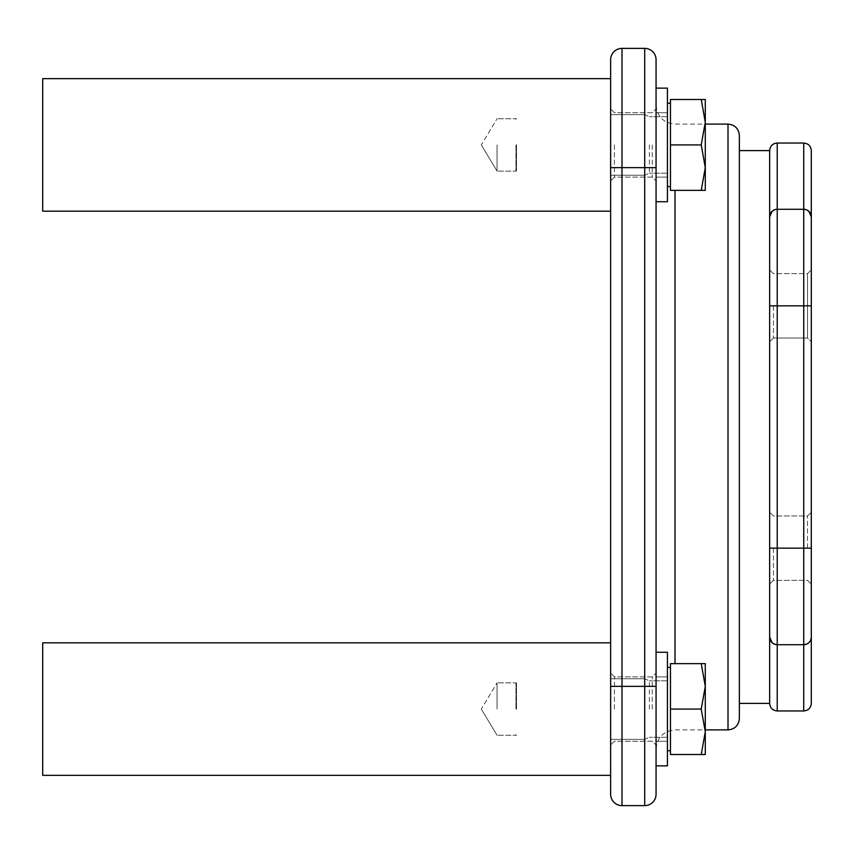 <?xml version="1.0" encoding="UTF-8"?>
<svg xmlns="http://www.w3.org/2000/svg" width="854" height="854" viewBox="0 0 854 854"><rect width="100%" height="100%" fill="white"/><g stroke="black" fill="none" stroke-linecap="round" stroke-linejoin="round"><path stroke-width="0.64" stroke-dasharray="4.27 3.2" d="M705.287 167.64L701.23 190.367L705.287 190.367L705.287 167.64L705.287 190.367L701.23 190.367L705.287 167.64L705.287 122.207L701.23 144.924L705.287 167.64L701.23 144.924L705.287 122.207L705.287 167.64L705.287 99.491L701.23 99.491L705.287 122.207L701.23 99.491L705.287 99.491L705.287 122.207L705.287 99.491L701.23 99.491L705.287 122.207L701.23 144.924L705.287 167.64L701.23 190.367L705.287 190.367L705.287 167.64M701.23 99.491L670.454 99.491L701.23 99.491L670.454 99.491L670.454 144.924L701.23 144.924L670.454 144.924L670.454 190.367L701.23 190.367L670.454 190.367L670.454 99.491L670.454 190.367L701.23 190.367M667.422 144.924L667.422 201.725L667.422 144.924M705.287 731.793L701.23 754.509L705.287 754.509L705.287 686.36L701.23 709.076L705.287 731.793L705.287 663.633L701.23 663.633L705.287 686.36L705.287 754.509L705.287 731.793L701.23 709.076L705.287 686.36L701.23 663.633L705.287 686.36L701.23 709.076L705.287 731.793L701.23 754.509L705.287 731.793M701.23 663.633L670.454 663.633L705.287 663.633L670.454 663.633L670.454 709.076L701.23 709.076L670.454 709.076L670.454 754.509L705.287 754.509L670.454 754.509L670.454 663.633L670.454 754.509L701.23 754.509M667.422 709.076L667.422 652.275L667.422 709.076M656.064 709.076L656.064 652.275L656.064 765.867L656.064 652.275L656.064 765.867L667.422 765.867L667.422 652.275L656.064 652.275M656.064 144.924L656.064 201.725L656.064 144.924M656.064 88.133L667.422 88.133L667.422 201.725L656.064 201.725M610.631 144.924L610.631 211.184L610.631 78.664L42.7 78.664L42.7 211.184L42.7 78.664L42.7 211.184L610.631 211.184L610.631 144.924M610.631 642.816L42.7 642.816L42.7 775.336L42.7 642.816L42.7 775.336L610.631 775.336L610.631 211.184M610.631 59.737L610.631 167.64L621.99 167.64L621.99 48.379L644.706 48.379L644.706 167.64L621.99 167.64L621.99 805.621L644.706 805.621L644.706 167.64L656.064 167.64L656.064 794.263M739.361 135.466L739.361 718.534M739.361 427L739.361 703.397L739.361 427M656.064 59.737L656.064 167.64M610.631 794.263L610.631 686.36L656.064 686.36M656.064 427L656.064 748.83L656.064 427M770.393 213.607A7.569 7.569 0 0 1 777.225 209.294L803.731 209.294L803.731 143.034M770.393 640.393A7.569 7.569 0 0 0 777.225 644.706L803.731 644.706A7.569 7.569 0 0 0 811.3 637.137L811.3 703.397M769.657 703.397L769.657 216.863C770.009 212.358 772.528 209.838 777.225 209.294L777.225 644.706L803.731 644.706L803.731 548.161L811.3 548.161L811.3 584.125L811.3 216.863C810.948 212.358 808.418 209.838 803.731 209.294L777.225 209.294L803.731 209.294L803.731 305.839L811.3 305.839L811.3 269.875L811.3 341.813L807.51 338.024L807.51 273.654L807.51 338.024L807.51 273.654L807.51 338.024L811.3 341.813M805.781 209.572A7.569 7.569 0 0 1 806.443 209.796L805.781 209.572M811.097 215.144A7.569 7.569 0 0 1 811.3 216.863L811.3 150.603M811.3 637.137C810.948 641.642 808.418 644.162 803.731 644.706L777.225 644.706L777.225 710.966M769.849 638.856A7.569 7.569 0 0 1 769.657 637.137L769.657 216.863A7.569 7.569 0 0 1 769.849 215.144M774.514 644.204L775.176 644.428M774.514 209.796L775.176 209.572M769.657 216.863L769.657 150.603M773.436 305.839L773.436 338.024L773.436 305.839M769.657 269.875L769.657 341.813L769.657 269.875L769.657 341.813L769.657 305.839L803.731 305.839L803.731 548.161L769.657 548.161L769.657 512.186L769.657 584.125L769.657 269.875L773.436 273.654L807.51 273.654L811.3 269.875L807.51 273.654L773.436 273.654L769.657 269.875M807.51 548.161L807.51 515.976L807.51 548.161M773.436 548.161L773.436 580.346L773.436 548.161M670.454 709.076L701.23 709.076M670.454 144.924L701.23 144.924M769.657 671.212L769.657 182.788M515.976 709.076L515.976 683.424L515.976 709.076M516.521 709.076L516.521 682.88L516.521 709.076M497.049 709.076L497.049 682.88L497.049 709.076M610.631 709.076L610.631 673.101L610.631 709.076M644.706 709.076L644.706 678.781L644.706 709.076M649.35 709.076L649.35 680.83L649.35 709.076M614.421 709.076L614.421 676.891L614.421 709.076M652.275 709.076L652.275 676.891L652.275 709.076M515.976 144.924L515.976 170.576L515.976 144.924M516.521 144.924L516.521 171.12L516.521 144.924M497.049 144.924L497.049 171.12L497.049 144.924M644.706 144.924L644.706 175.219L644.706 144.924M649.35 144.924L649.35 173.17L649.35 144.924M614.421 144.924L614.421 177.109L614.421 144.924M652.275 144.924L652.275 177.109L652.275 144.924M728.003 729.892L728.003 124.108M675.002 190.367L675.002 663.633M803.731 710.966L803.731 644.706M777.225 143.034L777.225 209.294M670.454 103.281L667.422 103.281M670.454 186.578L667.422 186.578M656.064 748.83C657.185 737.333 663.494 731.013 675.002 729.892L705.287 729.892M656.064 105.17C657.185 116.667 663.494 122.987 675.002 124.108L705.287 124.108M773.436 338.024L807.51 338.024L773.436 338.024L769.657 341.813L773.436 338.024M807.51 580.346L811.3 584.125L807.51 580.346L773.436 580.346L769.657 584.125L773.436 580.346L807.51 580.346M807.51 515.976L811.3 512.186L807.51 515.976L773.436 515.976L769.657 512.186L773.436 515.976L807.51 515.976M670.454 667.422L667.422 667.422M670.454 750.719L667.422 750.719M515.976 734.718L516.521 735.262L497.049 735.262L516.521 735.262L515.976 734.718M515.976 683.424L516.521 682.88L497.049 682.88L516.521 682.88L515.976 683.424M481.304 709.076L497.049 735.262L481.304 709.076L497.049 682.88L481.304 709.076M644.706 678.781L610.631 678.781L644.706 678.781L649.35 680.83L644.706 678.781M644.706 739.361L610.631 739.361L644.706 739.361L649.35 737.312L644.706 739.361M667.422 680.83L649.35 680.83L667.422 680.83M667.422 737.312L649.35 737.312L667.422 737.312M614.421 676.891L610.631 673.101L614.421 676.891L652.275 676.891L656.064 673.101L652.275 676.891L614.421 676.891M614.421 741.251L610.631 745.04L614.421 741.251L652.275 741.251L656.064 745.04L652.275 741.251L614.421 741.251M656.064 741.251L667.422 741.251L656.064 741.251M656.064 676.891L667.422 676.891L656.064 676.891M515.976 170.576L516.521 171.12L497.049 171.12L516.521 171.12L515.976 170.576M515.976 119.282L516.521 118.738L497.049 118.738L516.521 118.738L515.976 119.282M481.304 144.924L497.049 171.12L481.304 144.924L497.049 118.738L481.304 144.924M644.706 114.639L610.631 114.639L644.706 114.639L649.35 116.688L644.706 114.639M644.706 175.219L610.631 175.219L644.706 175.219L649.35 173.17L644.706 175.219M667.422 116.688L649.35 116.688L667.422 116.688M667.422 173.17L649.35 173.17L667.422 173.17M614.421 112.749L610.631 108.96L614.421 112.749L652.275 112.749L656.064 108.96L652.275 112.749L614.421 112.749M614.421 177.109L610.631 180.899L614.421 177.109L652.275 177.109L656.064 180.899L652.275 177.109L614.421 177.109M656.064 177.109L667.422 177.109L656.064 177.109M656.064 112.749L667.422 112.749L656.064 112.749"/><path stroke-width="1.28" d="M701.23 754.509L705.287 731.793L705.287 754.509L670.454 754.509L670.454 663.633L705.287 663.633L705.287 731.793L701.23 709.076L705.287 686.36L701.23 663.633M670.454 709.076L701.23 709.076M656.064 201.725L667.422 201.725L667.422 88.133L656.064 88.133M656.064 709.076L656.064 765.867L667.422 765.867L667.422 652.275L656.064 652.275M610.631 211.184L42.7 211.184L42.7 78.664L610.631 78.664L610.631 775.336L42.7 775.336L42.7 642.816L610.631 642.816M644.706 48.379A11.358 11.358 0 0 1 656.064 59.737A11.358 11.358 0 0 0 644.706 48.379L621.99 48.379A11.358 11.358 0 0 0 610.631 59.737L610.631 167.64L644.706 167.64L644.706 805.621A11.358 11.358 0 0 0 656.064 794.263A11.358 11.358 0 0 1 644.706 805.621A11.358 11.358 0 0 0 656.064 794.263L656.064 59.737A11.358 11.358 0 0 0 644.706 48.379L644.706 167.64L656.064 167.64M739.361 718.534L739.361 135.466C738.689 128.559 734.899 124.78 728.003 124.108L728.003 729.892C734.899 729.22 738.689 725.441 739.361 718.534M610.631 794.263A11.358 11.358 0 0 0 621.99 805.621L621.99 686.36L610.631 686.36L610.631 794.263A11.358 11.358 0 0 0 621.99 805.621L644.706 805.621A11.358 11.358 0 0 0 656.064 794.263M621.99 48.379A11.358 11.358 0 0 0 610.631 59.737A11.358 11.358 0 0 1 621.99 48.379L621.99 686.36L656.064 686.36M775.176 209.572L777.225 209.294L777.225 143.034C772.624 143.483 770.105 146.002 769.657 150.603L769.657 216.863A7.569 7.569 0 0 1 777.225 209.294L803.731 209.294A7.569 7.569 0 0 1 805.781 209.572L803.731 209.294A7.569 7.569 0 0 1 811.3 216.863L808.823 211.269A7.569 7.569 0 0 1 811.097 215.144M772.123 211.269L769.657 216.863L769.657 637.137C770.009 641.642 772.528 644.162 777.225 644.706L803.731 644.706A7.569 7.569 0 0 0 811.3 637.137C810.948 641.642 808.418 644.162 803.731 644.706L803.731 710.966C808.322 710.517 810.852 707.998 811.3 703.397L811.3 150.603C810.852 146.002 808.322 143.483 803.731 143.034L803.731 644.706M806.443 209.796A7.569 7.569 0 0 1 808.781 211.226L806.443 209.796M775.176 644.428L777.225 644.706L777.225 548.161L811.3 548.161L811.3 637.137M769.849 215.144A7.569 7.569 0 0 1 770.393 213.607M769.849 638.856A7.569 7.569 0 0 0 770.393 640.393M769.657 216.863L769.657 305.839L777.225 305.839L777.225 548.161L769.657 548.161L769.657 637.137L772.123 642.731M772.176 642.774L774.514 644.204M803.731 710.966L777.225 710.966L777.225 644.706A7.569 7.569 0 0 1 769.657 637.137L769.657 703.397L739.361 703.397M772.176 211.226L774.514 209.796M777.225 209.294L777.225 305.839L811.3 305.839L811.3 341.813M705.287 99.491L705.287 190.367L701.23 190.367L705.287 167.64L701.23 144.924L705.287 122.207L701.23 99.491L705.287 99.491M701.23 190.367L670.454 190.367L670.454 99.491L701.23 99.491M670.454 144.924L701.23 144.924M675.002 663.633L675.002 190.367M670.454 667.422L667.422 667.422M670.454 750.719L667.422 750.719M705.287 729.892L728.003 729.892M705.287 124.108L728.003 124.108M777.225 143.034L803.731 143.034M777.225 710.966C772.624 710.517 770.105 707.998 769.657 703.397M769.657 150.603L739.361 150.603M670.454 103.281L667.422 103.281M670.454 186.578L667.422 186.578"/></g></svg>
